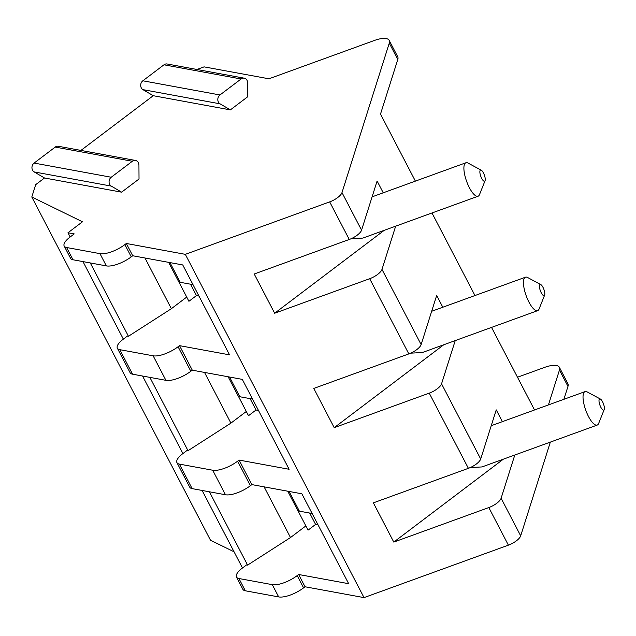 <?xml version="1.0" encoding="UTF-8"?>
<svg xmlns="http://www.w3.org/2000/svg" width="636" height="636" viewBox="0 0 636 636"><rect width="100%" height="100%" fill="white"/><g stroke="black" fill="none" stroke-linecap="round" stroke-linejoin="round"><path stroke-width="0.95" d="M415.395 181.117L380.503 114.083L397.786 59.474A19.78 7.187 -27.5 0 0 397.707 56.739L389.2 40.394A19.78 7.187 -27.5 0 1 389.272 43.129L341.993 192.573A11.869 4.309 152.5 0 1 329.687 201.882L185.33 254.336L126.333 243.485L124.887 244.582A19.78 7.187 152.5 0 1 99.963 253.637L66.613 247.507A15.82 5.748 152.5 0 1 64.18 246.037A15.82 5.748 152.5 0 1 69.881 237.196L74.229 233.905L67.972 232.76L82.473 221.789L31.8 196.977L35.703 184.639L44.496 177.985L121.619 192.167L139.022 179.002L138.934 165.161A5.144 4.341 -79.6 0 0 135.492 160.455L58.377 146.272A5.144 4.341 -79.6 0 0 55.229 147.083L132.352 161.258A5.144 4.341 -79.6 0 1 135.492 160.455M80.931 150.422L153.244 95.702L230.359 109.885L247.762 96.72L247.674 82.879A5.144 4.341 -79.6 0 0 244.232 78.172L167.117 63.99A5.144 4.341 -79.6 0 0 163.977 64.8L241.092 78.975A5.144 4.341 -79.6 0 1 244.232 78.172M196.914 69.467L204.077 66.867L268.925 78.792L374.532 40.418A19.78 7.187 -27.5 0 1 389.2 40.394M121.619 192.167L111.292 186.102A5.144 4.341 -79.6 0 1 109.066 181.856A5.144 4.341 -79.6 0 1 111.221 177.245L132.352 161.258M230.359 109.885L220.032 103.819A5.144 4.341 -79.6 0 1 217.806 99.574A5.144 4.341 -79.6 0 1 219.961 94.963L241.092 78.975M44.496 177.985L34.169 171.919A5.144 4.341 -79.6 0 1 31.943 167.673A5.144 4.341 -79.6 0 1 34.105 163.07L55.229 147.083M153.244 95.702L142.917 89.636A5.144 4.341 -79.6 0 1 140.683 85.391A5.144 4.341 -79.6 0 1 142.846 80.788L163.977 64.8M31.8 196.977L210.5 540.25L234.048 551.786M67.972 232.76L70.167 236.974M82.99 261.603L123.352 339.139M142.559 376.027L182.922 453.563M202.121 490.451L242.483 567.988M186.73 297.068L171.362 308.699L128.456 336.261L90.288 262.946M128.456 336.261L127.415 336.07L123.058 339.362A15.82 5.748 152.5 0 0 117.366 348.202L130.126 372.72A15.82 5.748 152.5 0 0 132.566 374.191L165.909 380.328A19.78 7.187 152.5 0 0 190.832 371.273L192.287 370.176L242.308 379.374L289.11 469.273L239.088 460.074L237.633 461.172A19.78 7.187 152.5 0 1 212.71 470.227L179.368 464.097A15.82 5.748 152.5 0 1 176.927 462.626A15.82 5.748 152.5 0 1 182.627 453.786L186.976 450.495L188.018 450.685L149.85 377.371M305.86 525.916L290.493 537.547L247.587 565.11L209.419 491.795M247.587 565.11L246.545 564.919L242.189 568.21A15.82 5.748 152.5 0 0 236.497 577.051L242.873 589.31A15.82 5.748 152.5 0 0 245.313 590.78L278.663 596.918A19.78 7.187 152.5 0 0 303.579 587.863L305.034 586.766L298.65 574.499L348.671 583.697L301.869 493.798L251.848 484.6L250.401 485.697A19.78 7.187 152.5 0 1 225.478 494.752L192.128 488.615A15.82 5.748 152.5 0 1 189.695 487.144L176.927 462.626M309.668 513.053L315.591 524.438L308.062 530.138L297.767 510.366M315.591 524.438L318.056 524.891M298.65 574.499L297.203 575.596A19.78 7.187 152.5 0 1 272.28 584.651L238.929 578.522A15.82 5.748 152.5 0 1 236.497 577.051M287.742 491.199L297.561 510.056A11.869 4.309 -27.5 0 0 299.381 511.161L289.126 491.453M312.133 513.498L299.381 511.161M290.493 537.547L264.099 486.85M192.287 370.176L179.519 345.65L178.072 346.747A19.78 7.187 152.5 0 1 153.149 355.802L119.799 349.673A15.82 5.748 152.5 0 1 117.366 348.202M126.333 243.485L132.717 255.751L131.27 256.849A19.78 7.187 152.5 0 1 106.347 265.896L72.997 259.766A15.82 5.748 152.5 0 1 70.564 258.296L64.18 246.037M239.088 460.074L251.848 484.6M179.519 345.65L229.54 354.848L182.739 264.942L132.717 255.751M185.33 254.336L364.023 597.609L305.034 586.766M190.538 284.197L196.46 295.581L188.932 301.289L178.637 281.517M196.46 295.581L198.925 296.034M168.612 262.35L178.422 281.207A11.869 4.309 -27.5 0 0 180.25 282.312L169.995 262.604M193.002 284.65L180.25 282.312M171.362 308.699L144.968 258.001M395.664 226.17L381.982 269.402A11.869 4.309 152.5 0 1 369.683 278.711L274.649 313.238L384.224 230.327M455.225 340.594L441.551 383.826A11.869 4.309 152.5 0 1 429.244 393.135L334.218 427.662L313.794 388.429L408.821 353.902A11.869 4.309 152.5 0 0 421.127 344.593L436.678 295.454L442.807 307.228M514.794 455.018L501.112 498.25A11.869 4.309 152.5 0 1 488.814 507.56L393.779 542.087L373.364 502.853L468.39 468.327A11.869 4.309 152.5 0 0 480.697 459.017L496.239 409.878L502.376 421.652M550.347 442.107L520.685 535.846A11.869 4.309 152.5 0 1 508.387 545.155L364.023 597.609M274.649 313.238L254.225 274.005L349.259 239.478A11.869 4.309 152.5 0 0 361.558 230.168L377.108 181.029L383.238 192.803M431.979 212.973L474.965 295.541M491.548 327.397L534.526 409.966M517.489 377.235L544.726 367.346A19.78 7.187 152.5 0 1 559.386 367.322A19.78 7.187 152.5 0 1 559.457 370.057L548.431 404.917M559.386 367.322L567.892 383.667A19.78 7.187 152.5 0 1 567.972 386.402L563.886 399.305M351.104 238.739L362.862 238.087L478.065 196.23A17.8 5.676 -110 0 1 469.392 187.7A17.8 5.676 70 0 1 465.91 162.768A17.8 5.676 70 0 1 468.056 163.086L481.253 170.186A5.931 1.892 70 0 0 479.878 172.284A5.931 1.892 70 0 0 481.698 178.39A5.931 1.892 -110 0 0 485.069 180.696L479.504 194.608A17.8 5.676 -110 0 1 478.065 196.23M393.779 542.087L503.354 459.176M470.25 467.579L481.993 466.935L597.204 425.079A17.8 5.676 -110 0 1 588.523 416.548A17.8 5.676 70 0 1 585.041 391.617A17.8 5.676 70 0 1 587.187 391.935L600.384 399.034A5.931 1.892 70 0 0 599.009 401.133A5.931 1.892 70 0 0 600.829 407.239A5.931 1.892 -110 0 0 604.2 409.544L598.643 423.457A17.8 5.676 -110 0 1 597.204 425.079M604.2 409.544A5.931 1.892 -110 0 0 602.562 401.769A5.931 1.892 70 0 0 600.384 399.034M334.218 427.662L443.785 344.752M410.681 353.155L422.431 352.511L537.635 310.654A17.8 5.676 -110 0 1 528.961 302.124A17.8 5.676 70 0 1 525.479 277.193A17.8 5.676 70 0 1 527.626 277.511L540.815 284.61A5.931 1.892 70 0 0 539.447 286.709A5.931 1.892 70 0 0 541.26 292.814A5.931 1.892 -110 0 0 544.631 295.12L539.074 309.032A17.8 5.676 -110 0 1 537.635 310.654M544.631 295.12A5.931 1.892 -110 0 0 542.993 287.345A5.931 1.892 70 0 0 540.815 284.61M485.069 180.696A5.931 1.892 -110 0 0 483.424 172.92A5.931 1.892 70 0 0 481.253 170.186M250.099 398.621L256.03 410.005L248.493 415.713L238.206 395.942M256.03 410.005L258.494 410.458M246.299 411.492L230.924 423.123L188.018 450.685M228.173 376.774L237.991 395.632A11.869 4.309 -27.5 0 0 239.82 396.737L229.556 377.029M252.564 399.074L239.82 396.737M230.924 423.123L204.538 372.426M34.169 171.919L111.292 186.102M142.846 80.788L219.961 94.963M142.917 89.636L220.032 103.819M34.105 163.07L111.221 177.245M238.929 578.522L245.313 590.78M179.368 464.097L192.128 488.615M119.799 349.673L132.566 374.191M66.613 247.507L72.997 259.766M272.28 584.651L278.663 596.918M212.71 470.227L225.478 494.752M153.149 355.802L165.909 380.328M99.963 253.637L106.347 265.896M297.203 575.596L303.579 587.863M237.633 461.172L250.401 485.697M178.072 346.747L190.832 371.273M124.887 244.582L131.27 256.849M369.683 278.711L408.821 353.902M429.244 393.135L468.39 468.327M488.814 507.56L508.387 545.155M329.687 201.882L349.259 239.478M341.993 192.573L361.558 230.168M389.272 43.129L397.786 59.474M567.972 386.402L559.457 370.057M501.112 498.25L520.685 535.846M441.551 383.826L480.697 459.017M381.982 269.402L421.127 344.593M491.238 425.699L585.041 391.617M431.669 311.274L525.479 277.193M372.1 196.85L465.91 162.768"/></g></svg>
